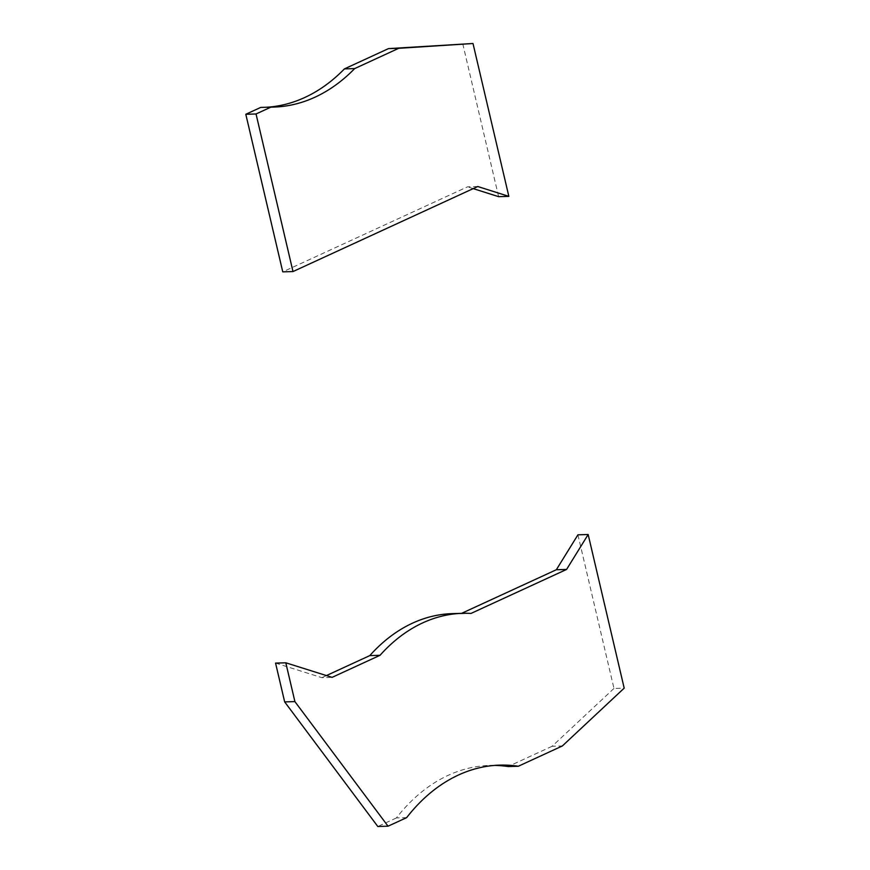 <?xml version="1.0" encoding="UTF-8"?>
<svg xmlns="http://www.w3.org/2000/svg" width="870" height="870" viewBox="0 0 870 870"><rect width="100%" height="100%" fill="white"/><g stroke="black" fill="none" stroke-linecap="round" stroke-linejoin="round"><path stroke-width="0.65" stroke-dasharray="4.35 3.26" d="M477.76 186.517L467.527 186.822L282.761 271.853M462.764 43.804L498.619 196.663M473.204 188.616L467.527 186.822M260.695 107.423A212.856 147.389 88.3 0 0 263.392 107.38A212.856 147.389 88.3 0 0 266.1 107.271M452.411 613.622A205.059 141.984 88.3 0 1 460.774 613.731L471.007 613.426M494.747 765.404A212.856 147.389 88.3 0 0 489.625 765.426A212.856 147.389 88.3 0 0 448.267 775.3A212.856 147.389 88.3 0 0 396.415 817.93L406.649 817.637M577.93 534.811L613.959 688.431L624.192 688.137M396.415 817.93L377.808 826.5M613.959 688.431L552.113 746.275L562.346 745.971M552.113 746.275L508.069 766.546M460.774 613.731L461.589 613.35M275.562 663.092L321.867 677.665L332.101 677.36M326.413 675.566L321.867 677.665M273.637 107.086L263.392 107.38M499.858 765.121L489.625 765.426"/><path stroke-width="1.3" d="M266.1 107.271A212.856 147.389 88.3 0 0 304.75 97.505A212.856 147.389 88.3 0 0 344.433 68.882L354.666 68.589L398.71 48.318L472.997 43.5L508.852 196.37L477.76 186.517L292.994 271.56L282.761 271.853L245.808 114.274L256.041 113.981L292.994 271.56M256.041 113.981L270.929 107.13A212.856 147.389 88.3 0 0 273.637 107.086A212.856 147.389 88.3 0 0 314.983 97.201A212.856 147.389 88.3 0 0 354.666 68.589M344.433 68.882L388.477 48.611L398.71 48.318M388.477 48.611L472.997 43.5M473.204 188.616L498.619 196.663L508.852 196.37M245.808 114.274L260.695 107.423L270.929 107.13M461.589 613.35L556.343 569.741L566.577 569.448L471.007 613.426A205.059 141.984 88.3 0 0 462.644 613.317A205.059 141.984 88.3 0 0 422.809 622.844A205.059 141.984 88.3 0 0 380.027 655.306L332.101 677.36L285.806 662.799L294.897 701.601L284.664 701.894L377.808 826.5L388.042 826.195L294.897 701.601M462.644 613.317L452.411 613.622A205.059 141.984 88.3 0 0 412.576 623.137A205.059 141.984 88.3 0 0 369.793 655.599L326.413 675.566M494.747 765.404A212.856 147.389 88.3 0 1 508.069 766.546L518.303 766.252A212.856 147.389 88.3 0 0 499.858 765.121A212.856 147.389 88.3 0 0 458.501 775.007A212.856 147.389 88.3 0 0 406.649 817.637L388.042 826.195M518.303 766.252L562.346 745.971L624.192 688.137L588.163 534.517L577.93 534.811L556.343 569.741M285.806 662.799L275.562 663.092L284.664 701.894M588.163 534.517L566.577 569.448M369.793 655.599L380.027 655.306"/></g></svg>
